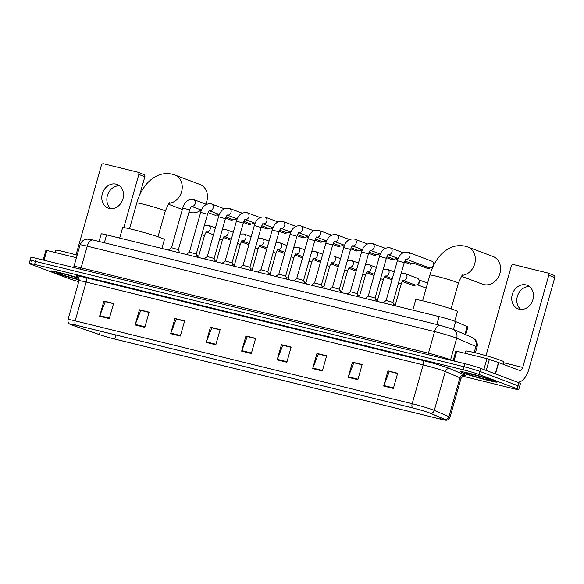 <?xml version="1.0" encoding="UTF-8"?>
<svg xmlns="http://www.w3.org/2000/svg" width="584" height="584" viewBox="0 0 584 584"><rect width="100%" height="100%" fill="white"/><g stroke="black" fill="none" stroke-linecap="round" stroke-linejoin="round"><path stroke-width="0.88" d="M99.054 241.477L101.2 233.899A11.841 0.642 15.8 0 1 106.587 234.863L439.059 316.594A11.841 0.642 15.8 0 1 455.651 321.594L467.12 326.507A11.841 0.642 15.8 0 1 467.937 326.989L465.755 334.712M462.725 376.191L513.343 388.637A11.841 0.642 -164.2 0 0 518.731 389.601L520.446 383.527A11.841 0.642 -164.2 0 0 518.738 382.688L480.676 368.365A11.841 0.642 -164.2 0 0 464.981 363.722L36.303 258.34A11.841 0.642 -164.2 0 0 30.916 257.376L30.061 260.413A11.841 0.642 -164.2 0 0 31.77 261.252M518.731 389.601A11.841 0.642 -164.2 0 0 517.023 388.754L478.96 374.439A11.841 0.642 -164.2 0 0 463.265 369.796L34.587 264.406L35.441 261.377A11.841 0.642 -164.2 0 0 30.061 260.413A11.841 0.642 -164.2 0 1 35.441 261.377L464.127 366.759L35.441 261.377L36.303 258.34M478.96 374.439L479.814 371.402A11.841 0.642 -164.2 0 0 464.127 366.759A11.841 0.642 -164.2 0 1 479.814 371.402L517.877 385.717L479.814 371.402L480.676 368.365M519.592 386.564A11.841 0.642 -164.2 0 0 517.877 385.717A11.841 0.642 -164.2 0 1 519.592 386.564M53.494 272.319A18.951 1.022 -164.2 0 0 79.125 279.875A18.951 1.022 -164.2 0 1 53.494 272.319A18.951 1.022 -164.2 0 1 50.757 270.969A18.951 1.022 -164.2 0 0 53.494 272.319M463.448 373.103A18.951 1.022 -164.2 0 0 483.808 379.308A18.951 1.022 -164.2 0 0 497.181 382.075A18.951 1.022 -164.2 0 0 494.436 380.724A18.951 1.022 -164.2 0 0 474.077 374.512A18.951 1.022 -164.2 0 0 460.71 371.752A18.951 1.022 -164.2 0 0 463.448 373.103A18.951 1.022 -164.2 0 0 483.808 379.308A18.951 1.022 -164.2 0 0 497.181 382.075A18.951 1.022 -164.2 0 0 494.436 380.724A18.951 1.022 -164.2 0 0 474.077 374.512A18.951 1.022 -164.2 0 0 460.71 371.752A18.951 1.022 -164.2 0 0 463.448 373.103M71.825 324.989A12.636 0.686 15.8 0 1 70 324.091A12.636 0.686 15.8 0 1 75.745 325.12L412.749 407.968A12.636 0.686 15.8 0 1 430.444 413.297L445.066 419.56A12.636 0.686 15.8 0 1 445.942 420.079A12.636 0.686 15.8 0 1 440.197 419.049L114.8 339.056A12.636 0.686 15.8 0 1 99.331 334.559L73.095 325.449A12.636 0.686 15.8 0 1 71.825 324.989M71.562 324.93A12.95 0.701 -164.2 0 0 72.869 325.397L99.105 334.508A12.95 0.701 -164.2 0 0 114.96 339.114L440.358 419.108A12.95 0.701 -164.2 0 0 445.994 420.224A12.95 0.701 -164.2 0 0 445.351 419.633L430.722 413.37A12.95 0.701 -164.2 0 0 412.589 407.909L75.584 325.054A12.95 0.701 -164.2 0 0 69.876 324.193A12.95 0.701 -164.2 0 0 71.562 324.93M393.368 388.426L397.66 373.256L387.98 370.877L383.688 386.046L393.368 388.426M397.594 373.504L389.338 371.475L383.856 385.528A3.161 1.701 103.8 0 0 383.688 386.046M389.564 371.526L387.98 370.877M357.861 379.702L362.153 364.526L352.473 362.146L348.181 377.322L357.861 379.702M362.087 364.774L353.831 362.744L348.349 376.804A3.161 1.701 103.8 0 0 348.181 377.322M354.057 362.803L352.473 362.146M322.353 370.971L326.646 355.802L316.966 353.415L312.666 368.592L322.353 370.971M326.58 356.043L318.324 354.013L312.841 368.073A3.161 1.701 103.8 0 0 312.666 368.592M318.55 354.072L316.966 353.415M286.846 362.241L291.139 347.071L281.452 344.691L277.159 359.861L286.846 362.241M291.066 347.312L282.817 345.283L277.334 359.342A3.161 1.701 103.8 0 0 277.159 359.861M283.043 345.341L281.452 344.691M109.303 318.594L113.595 303.424L103.915 301.045L99.623 316.214L109.303 318.594M113.53 303.665L105.273 301.636L99.791 315.696A3.161 1.701 103.8 0 0 99.623 316.214M105.5 301.694L103.915 301.045M144.81 327.325L149.11 312.155L139.423 309.768L135.13 324.945L144.81 327.325M149.037 312.396L140.78 310.367L135.305 324.427A3.161 1.701 103.8 0 0 135.13 324.945M141.014 310.425L139.423 309.768M180.325 336.055L184.617 320.879L174.93 318.499L170.637 333.676L180.325 336.055M184.544 321.127L176.288 319.098L170.813 333.157A3.161 1.701 103.8 0 0 170.637 333.676M176.521 319.156L174.93 318.499M215.832 344.786L220.124 329.61L210.437 327.23L206.145 342.399L215.832 344.786M220.051 329.858L211.795 327.828L206.32 341.888A3.161 1.701 103.8 0 0 206.145 342.399M212.028 327.879L210.437 327.23M251.339 353.51L255.631 338.34L245.944 335.961L241.652 351.13L251.339 353.51M255.558 338.589L247.302 336.559L241.827 350.612A3.161 1.701 103.8 0 0 241.652 351.13M247.536 336.61L245.944 335.961M78.73 277.977A18.951 1.022 -164.2 0 0 60.313 272.743A18.951 1.022 -164.2 0 0 50.757 270.969A18.951 1.022 -164.2 0 1 60.313 272.743A18.951 1.022 -164.2 0 1 78.73 277.977M34.587 264.406A11.841 0.642 -164.2 0 0 29.2 263.442A11.841 0.642 -164.2 0 0 30.916 264.289L68.97 278.604A11.841 0.642 -164.2 0 0 78.716 281.671M318.565 354.021L326.595 355.992M354.072 362.752L362.102 364.723M389.579 371.482L397.609 373.453M212.043 327.836L220.066 329.807M176.536 319.105L184.559 321.076M141.029 310.374L149.051 312.345M105.514 301.643L113.544 303.622M283.058 345.29L291.08 347.261M247.55 336.559L255.573 338.537M77.139 255.208A19.739 1.066 -164.2 0 0 55.794 250.273L55.159 252.5M78.942 278.51A12.87 0.694 -164.2 0 0 65.517 274.458A12.87 0.694 -164.2 0 0 56.633 272.597A12.87 0.694 -164.2 0 0 58.466 273.546A12.87 0.694 -164.2 0 0 79.117 279.4M110.887 208.663A12.636 10.614 110.6 0 1 107.792 194.45A12.636 10.614 110.6 0 1 119.486 185.8M116.077 184.135A12.636 10.614 -69.4 0 0 102.499 193.136A12.636 10.614 -69.4 0 0 108.193 208.101A12.636 10.614 -69.4 0 0 109.208 208.415A12.636 10.614 -69.4 0 0 122.786 199.421A12.636 10.614 -69.4 0 0 117.092 184.449A12.636 10.614 -69.4 0 0 116.077 184.135M76.424 257.726L46.815 250.448L44.041 260.245M143.766 174.448A1.971 1.657 110.6 0 1 144.847 176.74L138.831 174.477L123.793 227.629M139.62 195.195L144.847 176.74M138.831 174.477A1.971 1.657 -69.4 0 0 137.758 172.185L103.543 163.775A1.971 1.657 -69.4 0 0 101.39 165.272L76.029 254.894M43.165 260.026L45.917 250.288L46.815 250.448M189.033 211.977L189.515 212.16A14.804 12.439 -69.4 0 0 190.705 212.525A14.804 12.439 -69.4 0 0 201.122 209.963M205.758 204.115A14.804 12.439 -69.4 0 0 199.94 184.449L174.704 174.952A14.804 12.439 110.6 0 1 181.916 190.435A14.804 12.439 110.6 0 1 169.061 203.29M161.877 248.456L164.411 239.506A21.71 1.175 -164.2 0 0 161.272 237.965A21.71 1.175 -164.2 0 0 137.941 230.848A21.71 1.175 -164.2 0 0 122.625 227.687L119.683 238.082M114.99 334.763L119.041 335.763M461.469 276.261L482.618 284.218A14.804 12.439 -69.4 0 0 483.808 284.583A14.804 12.439 -69.4 0 0 499.721 274.042A14.804 12.439 -69.4 0 0 493.042 256.5L467.806 247.01A14.804 12.439 110.6 0 1 475.018 262.493A14.804 12.439 110.6 0 1 462.163 275.349M454.768 321.244L457.513 311.564A21.71 1.175 -164.2 0 0 454.374 310.016A21.71 1.175 -164.2 0 0 431.043 302.906A21.71 1.175 -164.2 0 0 415.728 299.738L412.786 310.141M408.092 406.822L412.143 407.814M189.618 209.919L178.368 249.667L171.535 247.733L182.785 207.984L189.618 209.919C191.209 205.619 191.654 206.692 191.793 206.24L191.151 206.21M175.382 251.777L168.55 250.091M217.963 213.97A3.555 2.986 110.6 0 1 216.722 214.934A3.555 2.986 110.6 0 1 214.905 215.131A3.555 2.986 110.6 0 1 214.62 215.043L208.145 212.605M218.299 214.094A2.57 2.154 110.6 0 1 217.686 214.496L216.722 214.934M209.036 210.612L209.678 210.634C209.539 211.094 209.094 210.014 207.502 214.313L196.253 254.062L189.413 252.127M193.267 256.172L186.427 254.493M235.848 218.365A3.555 2.986 110.6 0 1 234.607 219.328A3.555 2.986 110.6 0 1 232.79 219.526A3.555 2.986 110.6 0 1 232.505 219.438L226.03 217.007M236.177 218.489A2.57 2.154 110.6 0 1 235.571 218.891L234.607 219.328M225.387 218.708L214.138 258.457L207.298 256.529L218.547 216.773L225.387 218.708C226.979 214.408 227.417 215.489 227.563 215.029L226.921 215.007M211.153 260.566L204.312 258.887M253.733 222.759A3.555 2.986 110.6 0 1 252.485 223.73A3.555 2.986 110.6 0 1 250.675 223.92A3.555 2.986 110.6 0 1 250.39 223.833L243.915 221.402M254.062 222.884A2.57 2.154 110.6 0 1 253.456 223.285L252.485 223.73M232.023 262.858L225.183 260.924M229.03 264.961L222.197 263.282M271.618 227.161A3.555 2.986 110.6 0 1 270.37 228.125A3.555 2.986 110.6 0 1 268.552 228.322A3.555 2.986 110.6 0 1 268.268 228.234L261.8 225.796M271.947 227.286A2.57 2.154 110.6 0 1 271.334 227.68L270.37 228.125M261.15 227.504L249.901 267.253L243.068 265.318L254.317 225.57L261.15 227.504C262.742 223.205 263.187 224.278 263.326 223.825L262.683 223.796M246.915 269.363L240.082 267.676M289.496 231.556A3.555 2.986 110.6 0 1 288.255 232.52A3.555 2.986 110.6 0 1 286.437 232.717A3.555 2.986 110.6 0 1 286.153 232.629L279.678 230.191M289.832 231.68A2.57 2.154 110.6 0 1 289.219 232.082L288.255 232.52M279.035 231.899L267.786 271.648L260.946 269.713L272.195 229.965L279.035 231.899C280.627 227.599 281.072 228.68 281.211 228.22L280.568 228.198M264.8 273.757L257.96 272.078M307.381 235.951A3.555 2.986 110.6 0 1 306.14 236.914A3.555 2.986 110.6 0 1 304.322 237.111A3.555 2.986 110.6 0 1 304.038 237.024L297.563 234.593M307.71 236.075A2.57 2.154 110.6 0 1 307.104 236.476L306.14 236.914M296.92 236.294L285.671 276.042L278.831 274.108L290.08 234.359L296.92 236.294C298.512 231.994 298.95 233.074 299.096 232.614L298.453 232.593M282.678 278.152L275.845 276.473M325.266 240.345A3.555 2.986 110.6 0 1 324.018 241.316A3.555 2.986 110.6 0 1 322.207 241.506A3.555 2.986 110.6 0 1 321.923 241.418L315.448 238.987M325.595 240.469A2.57 2.154 110.6 0 1 324.989 240.871L324.018 241.316M304.768 283.583L303.549 280.437L296.716 278.51L307.965 238.754L314.798 240.688C316.389 236.389 316.835 237.469 316.973 237.009L316.338 236.987M300.563 282.546L293.73 280.868M343.151 244.747A3.555 2.986 110.6 0 1 341.903 245.711A3.555 2.986 110.6 0 1 340.085 245.908A3.555 2.986 110.6 0 1 339.8 245.82L333.333 243.382M343.48 244.871A2.57 2.154 110.6 0 1 342.866 245.265L341.903 245.711M332.683 245.09L321.434 284.839L314.601 282.904L325.843 243.156L332.683 245.09C334.274 240.791 334.72 241.864 334.858 241.404L334.216 241.382M318.448 286.948L311.608 285.262M361.029 249.142A3.555 2.986 110.6 0 1 359.788 250.105A3.555 2.986 110.6 0 1 357.97 250.302A3.555 2.986 110.6 0 1 357.685 250.215L351.21 247.777M361.365 249.266A2.57 2.154 110.6 0 1 360.751 249.667L359.788 250.105M350.568 249.485L339.319 289.233L332.478 287.299L343.728 247.55L350.568 249.485C352.159 245.185 352.605 246.258 352.743 245.806L352.101 245.784M336.333 291.343L329.493 289.664M378.914 253.536A3.555 2.986 110.6 0 1 377.666 254.5A3.555 2.986 110.6 0 1 375.855 254.697A3.555 2.986 110.6 0 1 375.57 254.609L369.095 252.178M379.242 253.66A2.57 2.154 110.6 0 1 378.636 254.062L377.666 254.5M368.453 253.879L357.204 293.628L350.363 291.693L361.613 251.945L368.453 253.879C370.044 249.58 370.482 250.66 370.628 250.2L369.986 250.178M354.211 295.738L347.378 294.059M396.799 257.931A3.555 2.986 110.6 0 1 395.55 258.902A3.555 2.986 110.6 0 1 393.74 259.092A3.555 2.986 110.6 0 1 393.455 259.004L386.98 256.573M397.127 258.055A2.57 2.154 110.6 0 1 396.521 258.457L395.55 258.902M386.331 258.274L375.089 298.022L368.248 296.095L379.498 256.339L386.331 258.274C387.922 253.974 388.367 255.055 388.506 254.595L387.871 254.573M372.096 300.132L365.263 298.453M414.684 262.333A3.555 2.986 110.6 0 1 413.435 263.296A3.555 2.986 110.6 0 1 411.618 263.493A3.555 2.986 110.6 0 1 411.333 263.406L404.865 260.968M415.012 262.457A2.57 2.154 110.6 0 1 414.399 262.851L413.435 263.296M392.966 302.424L386.134 300.49M389.981 304.534L383.141 302.848M431.437 261.063A3.555 2.986 110.6 0 1 431.722 261.15A3.555 2.986 110.6 0 1 433.226 262.61A3.555 2.986 110.6 0 1 433.372 265.187A3.555 2.986 110.6 0 1 431.32 267.691A3.555 2.986 110.6 0 1 429.503 267.888A3.555 2.986 110.6 0 1 429.218 267.8L406.179 259.135M432.912 266.83A2.57 2.154 110.6 0 1 432.284 267.253L431.32 267.691M433.226 262.61L433.664 263.581A2.57 2.154 110.6 0 1 433.875 264.859M206.021 231.957L206.663 231.987C206.524 232.439 206.079 231.366 204.488 235.666L198.691 256.142L196.779 255.427M223.906 236.359L224.548 236.381C224.402 236.841 223.957 235.761 222.373 240.061L216.576 260.537L214.664 259.822M241.791 240.754L242.426 240.776C242.287 241.236 241.842 240.155 240.25 244.455L234.454 264.939L232.549 264.216M259.668 245.149L260.311 245.171C260.172 245.63 259.727 244.55 258.135 248.85L252.339 269.333L250.434 268.618M270.224 273.735L268.312 273.013M295.438 253.945L296.081 253.967C295.935 254.427 295.489 253.346 293.905 257.646L288.109 278.123L286.197 277.407M313.323 258.34L313.958 258.362C313.82 258.822 313.374 257.741 311.783 262.041L305.987 282.517L304.082 281.802M331.201 262.734L331.843 262.756C331.705 263.216 331.259 262.136 329.668 266.435L323.872 286.919L321.966 286.204M349.086 267.129L349.728 267.158C349.582 267.611 349.144 266.538 347.553 270.837L341.757 291.314L339.844 290.598M366.971 271.531L367.613 271.553C367.467 272.013 367.022 270.932 365.438 275.232L359.642 295.708L357.729 294.993M384.849 275.925L385.491 275.947C385.352 276.407 384.907 275.327 383.316 279.627L377.519 300.103L375.614 299.388M402.734 280.32L403.376 280.342C403.237 280.802 402.792 279.721 401.201 284.021L395.404 304.505L393.499 303.789M405.084 273.619A3.555 2.986 110.6 0 1 405.186 273.655L417.326 278.218A3.555 2.986 110.6 0 1 418.837 279.685A3.555 2.986 110.6 0 1 418.984 282.262A3.555 2.986 110.6 0 1 416.925 284.758A3.555 2.986 110.6 0 1 414.822 284.868L403.164 280.488M418.837 279.685L419.268 280.656A2.57 2.154 110.6 0 1 419.378 282.51A2.57 2.154 110.6 0 1 417.889 284.32L416.925 284.758M520.84 309.447A12.636 10.614 110.6 0 1 517.745 295.234A12.636 10.614 110.6 0 1 529.44 286.583M526.031 284.919A12.636 10.614 -69.4 0 0 512.453 293.913A12.636 10.614 -69.4 0 0 518.147 308.885A12.636 10.614 -69.4 0 0 519.161 309.199A12.636 10.614 -69.4 0 0 532.739 300.198A12.636 10.614 -69.4 0 0 527.045 285.233A12.636 10.614 -69.4 0 0 526.031 284.919M483.866 369.57L486.954 358.656L456.768 351.232L454.002 361.029M516.986 382.031A15.79 8.519 103.8 0 0 528.717 369.694L554.8 277.524L548.792 275.261L522.709 367.431A3.949 2.132 -76.2 0 1 519.76 370.512A3.949 2.132 -76.2 0 1 519.629 370.475L498.685 362.591L495.473 373.935M553.72 275.232A1.971 1.657 110.6 0 1 554.8 277.524M548.792 275.261A1.971 1.657 -69.4 0 0 547.712 272.969L513.497 264.559A1.971 1.657 -69.4 0 0 511.343 266.056L485.983 355.678M453.118 360.81L455.87 351.072L456.768 351.232M486.954 358.656L498.685 362.591M503.043 364.233L503.736 361.803A19.739 1.066 -164.2 0 0 500.882 360.401A19.739 1.066 -164.2 0 0 479.676 353.933A19.739 1.066 -164.2 0 0 465.747 351.057L465.119 353.284M468.419 374.329A12.87 0.694 -164.2 0 0 482.574 378.629A12.87 0.694 -164.2 0 0 491.319 380.374A12.87 0.694 -164.2 0 0 489.465 379.498A12.87 0.694 -164.2 0 0 475.967 375.373A12.87 0.694 -164.2 0 0 466.587 373.38A12.87 0.694 -164.2 0 0 468.419 374.329M104.346 242.776L106.587 234.863M464.901 334.347L467.12 326.507M453.432 329.442L455.651 321.594M436.817 324.514L439.059 316.594M474.186 352.532L475.909 346.451A7.899 7.271 -66.8 0 0 471.96 337.369L475.522 339.954C477.172 342.1 477.661 344.48 476.997 347.1A15.79 0.854 -164.2 0 0 475.909 346.451L456.688 338.231A15.79 0.854 -164.2 0 0 455.498 337.756A15.79 0.854 -164.2 0 0 434.569 331.566L87.235 246.178A15.79 0.854 -164.2 0 0 80.052 244.893C80.767 242.55 82.234 240.856 84.446 239.82L87.366 239.119L93.126 240.017L440.46 325.405A7.899 4.256 -76.2 0 0 434.569 331.566L428.452 353.189A15.79 0.854 15.8 0 1 449.373 359.372A15.79 0.854 15.8 0 1 450.571 359.853L452.403 360.635M80.3 269.158A1.971 1.066 103.8 0 0 81.118 267.8L87.235 246.178A7.899 4.256 -76.2 0 1 93.126 240.017M450.505 360.167A1.971 1.818 113.2 0 1 450.571 359.853L456.688 338.231A7.899 7.271 -66.8 0 0 452.746 329.15L471.96 337.369M73.343 267.443L73.934 266.516A15.79 0.854 15.8 0 1 81.118 267.8L428.452 353.189A1.971 1.066 103.8 0 1 427.634 354.546M464.981 363.722L463.265 369.796M518.738 382.688L517.023 388.754M77.745 276.75A19.739 1.066 15.8 0 1 85.235 277.488L422.232 360.335A3.949 2.132 -76.2 0 1 423.166 364.883L86.162 282.036A15.79 0.854 -164.2 0 0 78.979 280.751C78.555 277.546 78.066 276.159 77.511 276.59M422.232 360.335A19.739 1.066 15.8 0 1 448.388 368.073A19.739 1.066 15.8 0 1 449.884 368.665L464.514 374.921A19.739 1.066 15.8 0 1 464.149 375.694M444.088 371.066A15.79 0.854 -164.2 0 0 423.166 364.883L412.173 403.719A15.79 0.854 15.8 0 1 434.292 410.384L448.921 416.647A15.79 0.854 15.8 0 1 450.009 417.297L461.002 378.454A15.79 0.854 -164.2 0 0 459.915 377.804L445.285 371.548A15.79 0.854 -164.2 0 0 444.088 371.066M445.351 419.633A3.949 3.635 -66.8 0 0 448.921 416.647L459.915 377.804A3.949 3.635 113.2 0 1 464.514 374.921M430.722 413.37A3.949 3.635 -66.8 0 0 434.292 410.384L445.285 371.548A3.949 3.635 113.2 0 1 449.884 368.665M412.589 407.909A3.949 2.132 -76.2 0 1 412.173 403.719L75.168 320.872A3.949 2.132 103.8 0 0 75.584 325.054M69.876 324.193C70.087 324.346 67.503 323.251 67.992 319.587A15.79 0.854 15.8 0 1 75.168 320.872L86.162 282.036A3.949 2.132 -76.2 0 0 85.235 277.488M440.197 419.049L440.591 417.64M73.095 325.449L73.343 324.558M99.331 334.559L100.295 331.157M114.8 339.056L115.939 335.026M251.485 352.991L241.827 350.612M215.978 344.261L206.32 341.888M180.471 335.53L170.813 333.157M144.963 326.799L135.305 324.427M109.456 318.068L99.791 315.696M286.992 361.715L277.334 359.342M322.499 370.446L312.841 368.073M358.007 379.177L348.349 376.804M393.514 387.907L383.856 385.528M129.502 228.738L136.78 203.013A14.804 0.803 15.8 0 1 143.518 204.218A14.804 0.803 15.8 0 1 163.133 210.021A14.804 0.803 15.8 0 1 165.272 211.079L168.572 203.918L169.842 202.509M422.604 300.796L429.882 275.071A14.804 0.803 15.8 0 1 436.62 276.276A14.804 0.803 15.8 0 1 456.235 282.079A14.804 0.803 15.8 0 1 458.374 283.13L461.674 275.976L462.944 274.568M231.373 220.212A2.57 1.387 -76.2 0 1 231.162 220.19A2.57 1.387 -76.2 0 1 231.082 220.168A2.57 2.154 110.6 0 1 230.877 220.102A2.57 2.154 110.6 0 1 230.68 220.015M193.501 199.509A3.555 2.986 110.6 0 1 193.603 199.546A3.555 2.986 110.6 0 1 195.253 203.604A3.555 2.986 110.6 0 1 191.64 206.334M233.052 219.577A2.57 2.154 110.6 0 1 231.082 220.168M249.258 224.606A2.57 1.387 -76.2 0 1 249.047 224.592A2.57 1.387 -76.2 0 1 248.966 224.563A2.57 2.154 110.6 0 1 248.755 224.497A2.57 2.154 110.6 0 1 248.558 224.409M207.502 214.313L200.662 212.379C202.48 206.123 206.006 203.276 211.24 203.852L211.488 203.94A3.555 2.986 110.6 0 1 213.138 208.006A3.555 2.986 110.6 0 1 209.525 210.729M211.386 203.904A3.555 2.986 110.6 0 1 211.488 203.94L224.249 208.743M250.938 223.971A2.57 2.154 110.6 0 1 248.966 224.563M267.143 229.008A2.57 1.387 -76.2 0 1 266.932 228.986A2.57 1.387 -76.2 0 1 266.844 228.957A2.57 2.154 110.6 0 1 266.64 228.892A2.57 2.154 110.6 0 1 266.443 228.804M229.264 208.298A3.555 2.986 110.6 0 1 229.373 208.335A3.555 2.986 110.6 0 1 231.016 212.401A3.555 2.986 110.6 0 1 227.41 215.124M268.822 228.373A2.57 2.154 110.6 0 1 266.844 228.957M285.029 233.403A2.57 1.387 -76.2 0 1 284.817 233.381A2.57 1.387 -76.2 0 1 284.729 233.352A2.57 2.154 110.6 0 1 284.525 233.293A2.57 2.154 110.6 0 1 284.328 233.206M244.806 219.401L245.441 219.423C245.302 219.883 244.857 218.803 243.265 223.103L236.432 221.168C238.25 214.912 241.776 212.072 247.01 212.649L247.251 212.737A3.555 2.986 110.6 0 1 248.901 216.795A3.555 2.986 110.6 0 1 245.295 219.518M247.149 212.7A3.555 2.986 110.6 0 1 247.251 212.737L260.011 217.533M286.7 232.768A2.57 2.154 110.6 0 1 284.729 233.352M302.906 237.797A2.57 1.387 -76.2 0 1 302.694 237.776A2.57 1.387 -76.2 0 1 302.614 237.754A2.57 2.154 110.6 0 1 302.41 237.688A2.57 2.154 110.6 0 1 302.213 237.6M265.034 217.095A3.555 2.986 110.6 0 1 265.136 217.131A3.555 2.986 110.6 0 1 266.786 221.19A3.555 2.986 110.6 0 1 263.172 223.92M304.585 237.162A2.57 2.154 110.6 0 1 302.614 237.754M320.791 242.192A2.57 1.387 -76.2 0 1 320.579 242.177A2.57 1.387 -76.2 0 1 320.492 242.148A2.57 2.154 110.6 0 1 320.287 242.083A2.57 2.154 110.6 0 1 320.09 241.995M282.919 221.489A3.555 2.986 110.6 0 1 283.021 221.526A3.555 2.986 110.6 0 1 284.671 225.592A3.555 2.986 110.6 0 1 281.057 228.315M322.47 241.557A2.57 2.154 110.6 0 1 320.492 242.148M338.676 246.594A2.57 1.387 -76.2 0 1 338.464 246.572A2.57 1.387 -76.2 0 1 338.377 246.543A2.57 2.154 110.6 0 1 338.173 246.477A2.57 2.154 110.6 0 1 337.975 246.39M300.796 225.884A3.555 2.986 110.6 0 1 300.906 225.92A3.555 2.986 110.6 0 1 302.548 229.987A3.555 2.986 110.6 0 1 298.942 232.709M340.355 245.959A2.57 2.154 110.6 0 1 338.377 246.543M356.561 250.989A2.57 1.387 -76.2 0 1 356.349 250.967A2.57 1.387 -76.2 0 1 356.262 250.938A2.57 2.154 110.6 0 1 356.058 250.879A2.57 2.154 110.6 0 1 355.86 250.792M318.682 230.286A3.555 2.986 110.6 0 1 318.784 230.322A3.555 2.986 110.6 0 1 320.433 234.381A3.555 2.986 110.6 0 1 316.827 237.104M358.233 250.353A2.57 2.154 110.6 0 1 356.262 250.938M374.439 255.383A2.57 1.387 -76.2 0 1 374.227 255.361A2.57 1.387 -76.2 0 1 374.147 255.339A2.57 2.154 110.6 0 1 373.942 255.274A2.57 2.154 110.6 0 1 373.745 255.186M336.567 234.68A3.555 2.986 110.6 0 1 336.669 234.717A3.555 2.986 110.6 0 1 338.318 238.776A3.555 2.986 110.6 0 1 334.705 241.506M376.118 254.748A2.57 2.154 110.6 0 1 374.147 255.339M392.324 259.778A2.57 1.387 -76.2 0 1 392.112 259.763A2.57 1.387 -76.2 0 1 392.025 259.734A2.57 2.154 110.6 0 1 391.82 259.668A2.57 2.154 110.6 0 1 391.623 259.581M354.444 239.075A3.555 2.986 110.6 0 1 354.554 239.112A3.555 2.986 110.6 0 1 356.203 243.178A3.555 2.986 110.6 0 1 352.59 245.901M394.003 259.143A2.57 2.154 110.6 0 1 392.025 259.734M410.209 264.18A2.57 1.387 -76.2 0 1 409.997 264.158A2.57 1.387 -76.2 0 1 409.91 264.129A2.57 2.154 110.6 0 1 409.705 264.063A2.57 2.154 110.6 0 1 409.508 263.975M372.329 243.47A3.555 2.986 110.6 0 1 372.439 243.506A3.555 2.986 110.6 0 1 374.081 247.572A3.555 2.986 110.6 0 1 370.475 250.295M411.888 263.545A2.57 2.154 110.6 0 1 409.91 264.129M428.094 268.574A2.57 1.387 -76.2 0 1 427.882 268.552A2.57 1.387 -76.2 0 1 427.795 268.523A2.57 2.154 110.6 0 1 427.59 268.465A2.57 2.154 110.6 0 1 427.393 268.377M390.214 247.864A3.555 2.986 110.6 0 1 390.316 247.908A3.555 2.986 110.6 0 1 391.966 251.967A3.555 2.986 110.6 0 1 388.353 254.69M429.766 267.939A2.57 2.154 110.6 0 1 427.795 268.523M405.749 258.967L406.391 258.989C406.252 259.449 405.807 258.369 404.216 262.676L397.375 260.741C399.193 254.478 402.726 251.638 407.961 252.215L408.201 252.303A3.555 2.986 110.6 0 1 409.851 256.361A3.555 2.986 110.6 0 1 406.238 259.092M408.099 252.266A3.555 2.986 110.6 0 1 408.201 252.303L431.722 261.15M204.488 235.666L201.736 234.688M208.364 225.256A3.555 2.986 110.6 0 1 208.473 225.293A3.555 2.986 110.6 0 1 210.123 229.329A3.555 2.986 110.6 0 1 206.51 232.082M222.373 240.061L219.621 239.082M226.249 229.651A3.555 2.986 110.6 0 1 226.358 229.687A3.555 2.986 110.6 0 1 228.008 233.731A3.555 2.986 110.6 0 1 224.395 236.476M240.25 244.455L237.506 243.484M244.134 234.045A3.555 2.986 110.6 0 1 244.236 234.082A3.555 2.986 110.6 0 1 245.893 238.126A3.555 2.986 110.6 0 1 242.272 240.871M258.135 248.85L255.383 247.879M262.019 238.447A3.555 2.986 110.6 0 1 262.121 238.484A3.555 2.986 110.6 0 1 263.778 242.521A3.555 2.986 110.6 0 1 260.157 245.273M277.553 249.543L278.196 249.572C278.05 250.025 277.612 248.952 276.02 253.252L273.268 252.273M279.897 242.842A3.555 2.986 110.6 0 1 280.006 242.878A3.555 2.986 110.6 0 1 281.656 246.915A3.555 2.986 110.6 0 1 278.042 249.667M293.905 257.646L291.153 256.668M297.782 247.236A3.555 2.986 110.6 0 1 297.884 247.273A3.555 2.986 110.6 0 1 299.541 251.31A3.555 2.986 110.6 0 1 295.927 254.062M311.783 262.041L309.038 261.07M315.667 251.631A3.555 2.986 110.6 0 1 315.769 251.667A3.555 2.986 110.6 0 1 317.426 255.712A3.555 2.986 110.6 0 1 313.805 258.457M329.668 266.435L326.916 265.464M333.552 256.033A3.555 2.986 110.6 0 1 333.654 256.069A3.555 2.986 110.6 0 1 335.311 260.106A3.555 2.986 110.6 0 1 331.69 262.851M347.553 270.837L344.801 269.859M351.429 260.428A3.555 2.986 110.6 0 1 351.539 260.464A3.555 2.986 110.6 0 1 353.189 264.501A3.555 2.986 110.6 0 1 349.575 267.253M365.438 275.232L362.686 274.254M369.314 264.822A3.555 2.986 110.6 0 1 369.416 264.859A3.555 2.986 110.6 0 1 371.074 268.896A3.555 2.986 110.6 0 1 367.46 271.648M413.698 285.642A2.57 1.387 -76.2 0 1 413.487 285.62A2.57 1.387 -76.2 0 1 413.399 285.598A2.57 2.154 110.6 0 1 413.195 285.532A2.57 2.154 110.6 0 1 412.998 285.445M383.316 279.627L380.564 278.656M387.199 269.217A3.555 2.986 110.6 0 1 387.301 269.253A3.555 2.986 110.6 0 1 388.959 273.297A3.555 2.986 110.6 0 1 385.338 276.042M415.377 285.007A2.57 2.154 110.6 0 1 413.399 285.598M401.201 284.021L398.449 283.05M401.12 273.604L405.186 273.655A3.555 2.986 110.6 0 1 406.844 277.692A3.555 2.986 110.6 0 1 403.223 280.437M522.709 367.431L503.481 362.708M495.276 373.862L498.488 362.525M489.37 359.357L486.231 370.453M440.46 325.405L452.746 329.15M80.052 244.893L73.934 266.516M476.997 347.1L475.376 352.824M445.994 420.224C445.723 420.246 448.505 420.67 450.009 417.297M29.2 263.442L30.061 260.413M67.992 319.587L78.979 280.751M461.002 378.454C463.039 375.95 464.185 375.023 464.426 375.68L461.915 375.264M137.912 172.236L143.927 174.492M136.78 203.013C138.642 196.458 141.467 190.661 145.277 185.632C148.475 181.398 152.329 178.164 156.826 175.937C161.761 173.565 166.893 172.981 172.236 174.193L174.704 174.952M168.367 204.203L182.361 209.466M157.994 236.805L165.272 211.079M429.882 275.071C431.744 268.509 434.569 262.72 438.38 257.69C441.577 253.456 445.431 250.222 449.928 247.996C454.863 245.623 459.995 245.039 465.339 246.244L467.806 247.01M451.096 308.856L458.374 283.13M225.577 218.109L231.162 220.19L233.505 219.599M206.364 204.342L193.362 199.458C188.128 198.881 184.602 201.721 182.785 207.984M171.535 247.726L168.455 250.069M178.368 249.66L179.587 252.806M191.588 206.378L201.48 210.101M218.92 215.606L216.912 214.846M243.455 222.504L249.047 224.592L251.39 223.993M189.42 252.127L200.662 212.379M189.42 252.12L186.34 254.471M196.253 254.055L197.472 257.208M209.466 210.773L219.365 214.496M236.805 220L234.79 219.248M261.34 226.899L266.932 228.986L269.268 228.395M242.134 213.138L229.125 208.254C223.891 207.678 220.365 210.517 218.547 216.773M207.305 256.522L204.225 258.865M214.138 258.449L215.35 261.603M227.351 215.167L237.243 218.891M254.69 224.402L252.675 223.643M279.225 231.3L284.817 233.381L287.153 232.79M225.183 260.917L236.432 221.168M225.19 260.917L222.102 263.26M233.235 265.997L232.016 262.851L243.265 223.103M245.236 219.569L255.128 223.285M272.567 228.797L270.56 228.037M297.11 235.695L302.694 237.776L305.038 237.184M277.896 221.927L264.895 217.044C259.661 216.467 256.135 219.307 254.317 225.57M243.068 265.311L239.987 267.654M249.901 267.246L251.12 270.392M263.114 223.964L273.013 227.687M290.452 233.191L288.445 232.432M314.988 240.09L320.579 242.177L322.916 241.579M295.781 226.329L282.773 221.438C277.539 220.862 274.013 223.708 272.195 229.965M260.953 269.706L257.873 272.056M267.786 271.64L269.005 274.787M280.999 228.359L290.898 232.082M308.337 237.586L306.323 236.834M332.873 244.484L338.464 246.572L340.8 245.981M313.666 230.724L300.658 225.84C295.424 225.263 291.898 228.103 290.08 234.359M278.838 274.108L275.757 276.451M285.671 276.035L286.883 279.188M298.884 232.753L308.775 236.476M326.222 241.988L324.208 241.228M350.758 248.886L356.349 250.967L358.685 250.375M331.544 235.118L318.543 230.235C313.309 229.658 309.783 232.498 307.965 238.754M296.723 278.502L293.635 280.846M303.556 280.437L314.798 240.688M316.769 237.155L326.66 240.871M344.1 246.382L342.093 245.623M368.635 253.281L374.227 255.361L376.57 254.77M349.429 239.513L336.428 234.629C331.194 234.053 327.668 236.892 325.843 243.156M314.601 282.897L311.52 285.24M321.434 284.831L322.653 287.978M334.647 241.55L344.545 245.273M361.985 250.777L359.978 250.018M386.52 257.675L392.112 259.763L394.448 259.165M367.314 243.915L354.305 239.024C349.071 238.447 345.546 241.294 343.728 247.55M332.486 287.291L329.405 289.642M339.319 289.226L340.538 292.372M352.532 245.944L362.43 249.667M379.87 255.172L377.855 254.42M404.405 262.07L409.997 264.158L412.333 263.559M385.199 248.309L372.19 243.426C366.956 242.849 363.43 245.689 361.613 251.945M350.371 291.693L347.29 294.037M357.204 293.621L358.415 296.774M370.417 250.339L380.308 254.062M397.755 259.566L395.74 258.814M413.625 263.209L427.882 268.552L430.218 267.961M403.077 252.704L390.076 247.82C384.841 247.244 381.315 250.083 379.498 256.339M368.248 296.088L365.168 298.431M375.081 298.022L376.3 301.169M388.302 254.733L398.193 258.457M383.053 302.826L386.134 300.483L397.375 260.741M434.693 263.318L433.313 262.8M394.185 305.563L392.966 302.417L404.216 262.676M432.416 267.947L431.503 267.603M215.401 227.899L208.225 225.205L204.407 225.242M206.451 232.125L213.459 234.761M198.691 256.135L199.275 257.646M231.016 240.309L223.511 237.484M233.286 232.293L226.11 229.6L222.292 229.643M224.336 236.52L231.344 239.155M216.576 260.537L217.153 262.041M248.901 244.703L241.389 241.886M251.164 236.688L243.995 234.001L240.177 234.038M242.221 240.915L249.222 243.55M234.454 264.932L235.038 266.443M266.779 249.105L259.274 246.28M269.049 241.09L261.88 238.396L258.055 238.433M260.099 245.316L267.107 247.952M252.339 269.326L252.923 270.837M284.663 253.5L277.159 250.675M286.934 245.484L279.758 242.791L275.94 242.827M277.984 249.711L284.992 252.346M270.808 275.232L270.224 273.721L276.02 253.252M302.548 257.894L295.044 255.069M304.819 249.879L297.643 247.185L293.825 247.229M295.869 254.106L302.877 256.741M288.102 278.123L288.686 279.627M320.433 262.289L312.922 259.471M322.697 254.274L315.528 251.587L311.71 251.624M313.754 258.5L320.755 261.136M305.987 282.517L306.571 284.028M338.311 266.691L330.807 263.866M340.582 258.675L333.406 255.982L329.588 256.018M331.632 262.902L338.64 265.537M323.872 286.912L324.456 288.423M356.196 271.086L348.692 268.26M358.466 263.07L351.291 260.376L347.473 260.413M349.517 267.297L356.525 269.932M341.757 291.307L342.341 292.818M374.081 275.48L366.577 272.655M376.351 267.465L369.176 264.771L365.358 264.815M367.402 271.691L374.41 274.327M359.635 295.708L360.219 297.212M391.966 279.875L384.454 277.05M402.339 281.452L413.487 285.62L415.823 285.029M394.229 271.859L387.061 269.173L383.243 269.209M385.287 276.086L392.287 278.721M377.519 300.103L378.103 301.614M427.605 283.138L418.918 279.875M395.404 304.498L395.989 306.009M426.203 288.094L417.115 284.678M547.872 273.02L553.88 275.276"/></g></svg>
